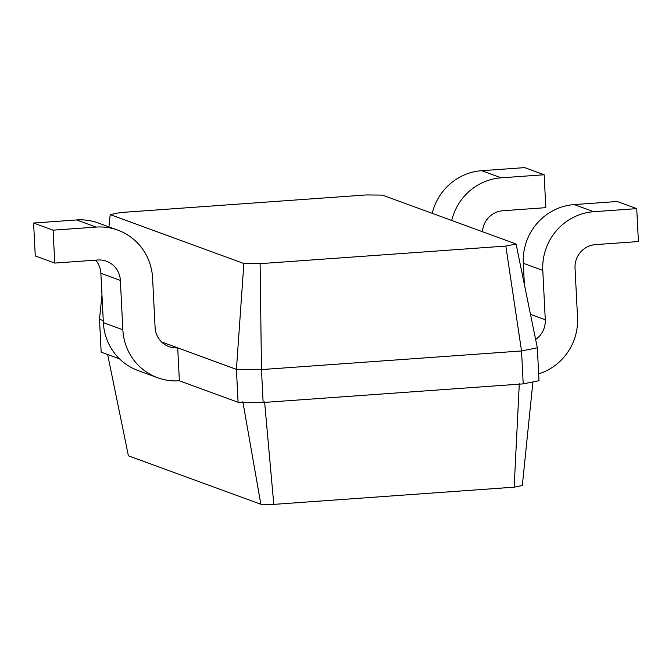 <?xml version="1.0" encoding="UTF-8"?>
<svg xmlns="http://www.w3.org/2000/svg" width="672" height="672" viewBox="0 0 672 672"><rect width="100%" height="100%" fill="white"/><g stroke="black" fill="none" stroke-linecap="round" stroke-linejoin="round"><path stroke-width="1.01" d="M366.156 194.947L120.431 212.545L110.191 214.595L243.86 263.508L260.106 263.659L505.831 246.07L516.079 244.02L382.41 195.098L366.156 194.947M110.191 214.595L108.931 226.884M101.968 295.05L99.49 319.242L103.261 320.628M243.86 263.508L236.418 369.356L261.467 369.583L521.539 350.969L537.331 347.81L539.003 380.722L523.211 383.88L521.539 350.969L505.831 246.07M161.574 341.964L236.418 369.356L238.081 402.268L263.13 402.503L523.211 383.88M260.106 263.659L261.467 369.583L263.13 402.503M516.079 244.02L537.331 347.81M99.49 319.242L101.161 352.162L119.566 358.898M117.818 230.135L98.33 223.003A55.171 53.626 110.1 0 0 76.591 219.954L96.079 227.094A55.171 53.626 110.1 0 1 117.818 230.135A55.171 53.626 110.1 0 1 152.594 278.099L155.098 327.466A22.067 21.445 -69.9 0 0 169 346.651A22.067 21.445 -69.9 0 0 177.702 347.869L179.365 380.78L238.081 402.268M535.626 339.469A22.067 21.445 110.1 0 0 545.286 319.78L542.791 270.413A55.171 53.626 -69.9 0 1 593.746 211.714L636.737 208.639L638.4 241.55L595.409 244.625A22.067 21.445 110.1 0 0 575.03 268.103L577.534 317.478A55.171 53.626 -69.9 0 1 538.65 373.884M76.591 219.954L33.6 223.037L35.263 255.948L54.76 263.08L97.742 260.005A22.067 21.445 -69.9 0 1 106.445 261.223A22.067 21.445 -69.9 0 1 120.355 280.409L122.85 329.776A55.171 53.626 110.1 0 0 157.626 377.731A55.171 53.626 110.1 0 0 179.365 380.78M95.676 260.148A22.067 21.445 -69.9 0 1 100.859 273.269L103.362 322.636A55.171 53.626 110.1 0 0 138.138 370.6L157.626 377.731M96.079 227.094L53.088 230.168L54.76 263.08M432.222 213.335A55.171 53.626 -69.9 0 1 481.673 170.696L524.664 167.622L544.152 174.754L545.815 207.665L502.832 210.748A22.067 21.445 110.1 0 0 482.462 231.722M524.37 284.533L523.295 263.281A55.171 53.626 -69.9 0 1 574.258 204.582L617.24 201.499L636.737 208.639M451.71 220.466A55.171 53.626 -69.9 0 1 501.161 177.828L544.152 174.754M107.663 354.539L128.394 455.784L260.845 504.26L273.798 504.378L514.156 487.166L522.32 485.537L532.913 381.94M242.844 401.663L260.845 504.26M33.6 223.037L53.088 230.168M264.6 401.864L273.798 504.378M519.305 383.628L514.156 487.166M545.286 319.78L530.485 314.362M542.791 270.413L523.295 263.281M103.362 322.636L122.85 329.776M100.859 273.269L120.355 280.409M593.746 211.714L574.258 204.582M501.161 177.828L481.673 170.696"/></g></svg>
